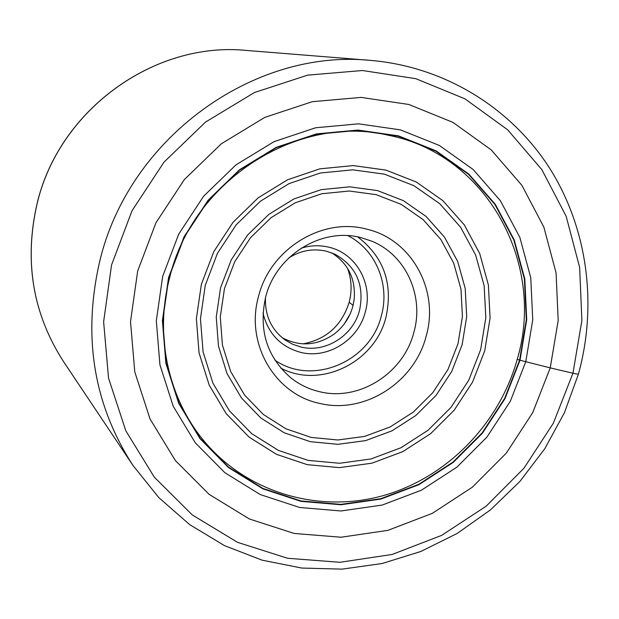 <?xml version="1.0" encoding="UTF-8"?>
<svg xmlns="http://www.w3.org/2000/svg" width="619" height="619" viewBox="0 0 619 619"><rect width="100%" height="100%" fill="white"/><g stroke="black" fill="none" stroke-linecap="round" stroke-linejoin="round"><path stroke-width="0.93" d="M517.244 359.252C545.958 263.501 486.611 154.34 388.5 135.275C298.211 113.494 192.641 180.245 169.629 277.73C153.961 337.247 169.072 401.677 207.025 444.496C250.796 494.279 321.284 513.391 384.399 495.293C447.529 477.001 499.409 423.528 517.244 359.252L519.999 360.235L526.723 319.706L524.796 278.945L514.196 239.855L495.308 204.324L468.908 174.14L436.147 150.889L398.559 135.878L357.975 130.06L316.471 133.89L276.229 147.345L239.437 169.815L208.139 200.169L184.067 236.791L168.546 277.691L162.395 320.619L165.869 363.237L178.674 403.271L199.999 438.639L228.581 467.608L262.835 488.809L300.927 501.344L340.937 504.764L380.902 499.069L418.939 484.677L453.286 462.362L482.41 433.238L504.988 398.659L519.999 360.235L550.237 367.879L532.665 412.749L506.303 453.139L472.336 487.207L432.248 513.383L387.827 530.367L341.077 537.23L294.18 533.454L249.426 518.993L209.083 494.326L175.316 460.466L150.038 418.97L134.772 371.887L130.516 321.671L137.673 271.021L155.949 222.747L184.369 179.533L221.347 143.77L264.793 117.386L312.255 101.702L361.132 97.4L408.819 104.479L452.876 122.345L491.161 149.837L521.925 185.383L543.846 227.096L556.071 272.878L558.191 320.541L550.237 367.879L572.954 373.226C576.823 374.116 578.672 374.333 578.494 373.876M331.652 252.823C348.451 263.624 355.94 279.316 354.114 299.89L352.83 306.335C349.642 317.748 343.359 327.033 333.974 334.206C316.905 345.828 299.557 346.942 281.931 337.548M265.481 297.724C264.839 315.442 271.269 329.455 284.786 339.761L292.532 344.21L300.996 347.042C325.594 353.194 353.317 335.599 359.608 310.111C364.576 285.034 356.366 266.41 334.98 254.231L326.422 251.198C313.268 248.219 300.749 250.44 288.872 257.883M263.013 313.222C268.267 333.966 280.933 347.05 301.02 352.466C328.024 359.19 358.424 339.87 365.334 311.906C373.358 284.206 356.273 253.364 328.944 247.221C319.737 245.008 310.483 245.325 301.19 248.173M320.155 391.835C359.562 401.391 403.696 373.04 413.887 332.287C424.379 295.743 405.724 254.703 371.555 241.101L361.256 237.704C321.872 226.864 275.695 255.338 265.574 297.375C258.487 330.345 267.013 357.248 291.154 378.101C299.797 384.848 309.461 389.428 320.155 391.835M320.294 403.534C364.862 414.235 414.629 382.171 426.166 336.156C439.513 290.59 411.929 239.568 366.819 229.177C322.29 216.828 269.907 249.062 258.456 296.71C245.07 343.924 275.269 394.783 320.294 403.534M168.825 277.73L184.315 236.907L208.34 200.355L239.584 170.063L276.298 147.639L316.464 134.215L357.89 130.385L398.396 136.195L435.915 151.168L468.606 174.372L494.968 204.502L513.816 239.963L524.394 278.983L526.328 319.667L519.612 360.119L504.632 398.474L482.093 432.983L453.023 462.06L418.738 484.329L380.778 498.697L340.883 504.377L300.95 500.957L262.92 488.445L228.736 467.283L200.216 438.368L178.937 403.062L166.155 363.105L162.681 320.572L168.825 277.73M162.665 276.414L178.713 234.114L203.612 196.238L235.994 164.855L274.047 141.643L315.659 127.762L358.571 123.831L400.508 129.889L439.328 145.434L473.148 169.49L500.384 200.703L519.859 237.41L530.769 277.776L532.742 319.861L525.786 361.697L510.28 401.352L486.975 437.045L456.93 467.121L421.477 490.171L382.217 505.058L340.953 510.969L299.635 507.472L260.259 494.566L224.852 472.692L195.287 442.794L173.212 406.25L159.942 364.877L156.321 320.812L162.665 276.414M572.954 373.226L581.883 320.51L579.639 267.385L566.161 216.279L541.857 169.637L507.65 129.789L464.985 98.862L415.775 78.659L362.409 70.512L307.62 75.139L254.339 92.571L205.531 122.082L163.965 162.178L132.048 210.692L111.567 264.909L103.628 321.772L108.534 378.093L125.827 430.824L154.324 477.195L192.277 514.931L237.518 542.329L287.611 558.276L339.986 562.292L392.113 554.462L441.595 535.396L486.209 506.156L524.007 468.165L553.355 423.187L572.954 373.226M132.923 465.364C93.492 404.253 82.443 336.163 99.783 261.079C128.806 138.416 253.295 48.383 370.58 60.399C444.148 66.573 510.42 107.474 549.115 167.385C587.485 227.622 597.691 304.231 578.44 374.069L564.466 412.618L544.828 448.659L519.999 481.327L490.581 509.816L457.248 533.416L420.796 551.49L382.085 563.53L342.067 569.132L301.755 568.056L262.193 560.187L224.48 545.625L189.685 524.618L158.843 497.645L132.923 465.364L63.587 361.682C32.768 313.856 23.924 261.195 37.07 203.69M37.07 203.666C58.998 109.811 154.278 41.21 246.261 50.425C154.417 41.187 59.029 109.795 37.101 203.736C23.963 261.272 32.792 313.918 63.587 361.682M350.13 313.965L344.326 323.861M302.97 343.87C326.368 339.359 341.773 325.501 349.17 302.289C352.188 290.574 351.607 279.177 347.437 268.104M349.17 302.289L353.085 305.345M347.924 235.669C375.826 249.736 390.156 284.639 381.374 315.705L381.335 315.837C370.448 361.705 312.324 386.403 274.89 360.119M357.743 236.922C383.842 257.04 393.258 283.781 385.977 317.145L385.939 317.292C375.029 362.409 320.456 389.227 280.771 368.081M224.465 288.562L234.74 261.705L250.579 237.634L271.13 217.64L295.302 202.761L321.795 193.747L349.201 191.016L376.112 194.637L401.151 204.347L423.087 219.59L440.875 239.53L453.696 263.121L460.977 289.205L462.432 316.479L458.029 343.653L447.947 369.566L432.766 392.725L413.175 412.184L390.078 426.994L364.568 436.426L337.835 439.985L311.179 437.424L285.916 428.797L263.323 414.459L244.567 395.061L230.678 371.532L222.414 345.038L220.279 316.943L224.465 288.562M462.138 344.713L451.715 371.493L436.031 395.433L415.782 415.542L391.912 430.863L365.543 440.627L337.912 444.318L310.351 441.687L284.214 432.789L260.831 417.98L241.425 397.924L227.034 373.59L218.476 346.183L216.255 317.106L220.542 287.889L231.212 259.941L247.6 235.034L268.878 214.344L293.893 198.954L321.307 189.638L349.673 186.822L377.505 190.59L403.395 200.657L426.073 216.433L444.45 237.062L457.689 261.466L465.202 288.431L466.695 316.626L462.138 344.713M205.26 285.382L200.448 318.77L203.086 351.963L212.959 383.207L229.479 410.892L251.701 433.656L278.418 450.408L308.216 460.404L339.599 463.267L371.013 458.95L400.965 447.746L428.054 430.259L451.019 407.356L468.807 380.128L480.654 349.634L485.822 317.709L484.135 285.653L475.616 254.982L460.582 227.196L439.699 203.682L413.902 185.677L384.407 174.156L352.675 169.83L320.309 173.011L289.003 183.634L260.421 201.221L236.125 224.875L217.416 253.357L205.26 285.382M201.376 284.314L196.37 318.723L199.055 352.931L209.207 385.126L226.206 413.662L249.086 437.115L276.592 454.377L307.272 464.676L339.583 467.624L371.918 463.182L402.752 451.653L430.623 433.656L454.261 410.088L472.568 382.07L484.708 350.911L490.086 318.065L488.406 285.065L479.686 253.481L464.273 224.844L442.809 200.595L416.278 182.001L385.923 170.101L353.24 165.59L319.899 168.832L287.634 179.742L258.177 197.84L233.123 222.206L213.841 251.554L201.376 284.314M246.261 50.425L370.58 60.399"/></g></svg>
